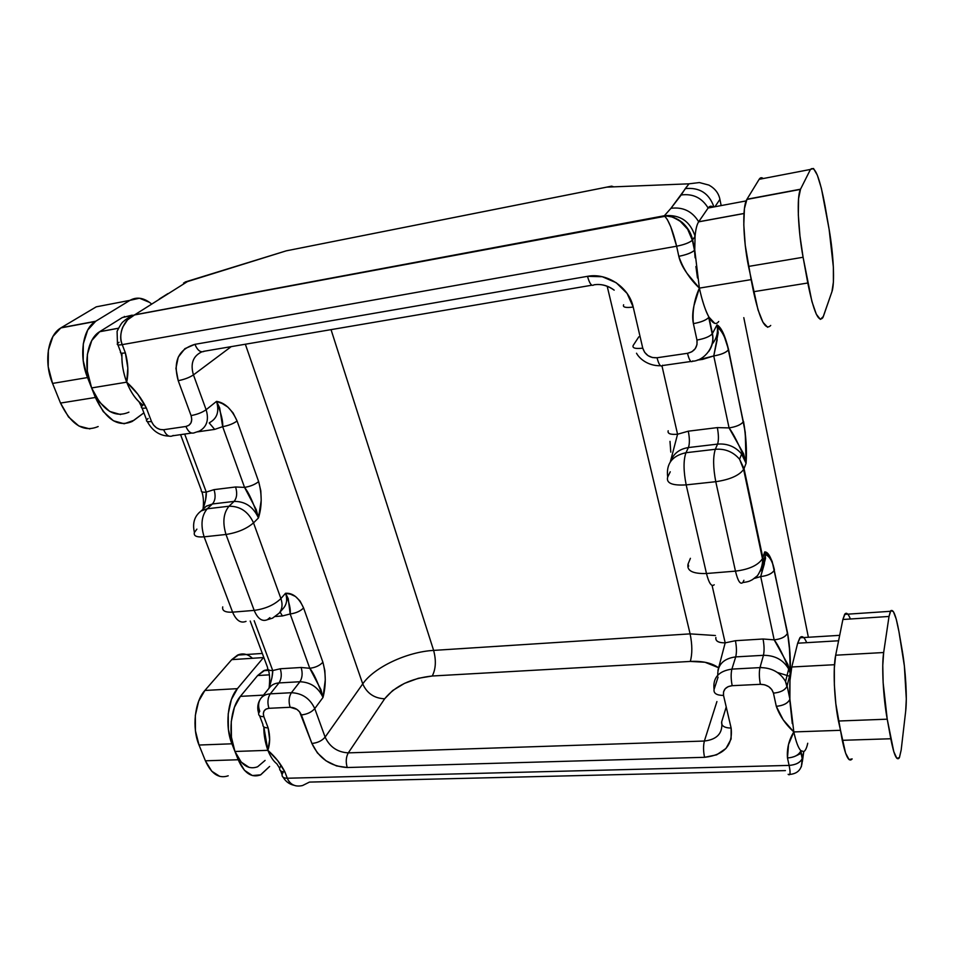 <?xml version="1.0" encoding="UTF-8"?>
<svg xmlns="http://www.w3.org/2000/svg" width="954" height="954" viewBox="0 0 954 954"><rect width="100%" height="100%" fill="white"/><g stroke="black" fill="none" stroke-linecap="round" stroke-linejoin="round"><path stroke-width="1.43" d="M714.713 323.323L708.977 317.133L712.447 333.506L717.014 324.885L723.06 332.719L728.57 349.593L745.253 432.245L746.076 463.286L744.037 468.617L762.83 557.732L764.691 551.901L769.711 556.17L772.203 561.608L787.575 632.967L789.995 653.323L790.198 673.381L787.098 685.926L789.876 699.079L793.823 731.933L840.283 730.311L793.823 731.933C795.946 741.687 798.271 747.924 800.811 750.655L802.386 758.084L803.769 751.585L800.811 750.655L803.769 751.585L802.386 761.519L803.769 751.585L802.386 758.084L800.644 751.227C798.653 755.174 794.265 757.428 787.479 757.965L788.529 744.49L793.823 731.933L783.222 719.841L776.294 706.306L773.444 693.141L771.822 689.599L768.769 686.677L764.75 684.817L760.374 684.316L732.183 685.687L728.212 686.594L725.171 688.776L723.537 691.877L723.537 695.442L731.134 728.081L731.098 739.052L725.994 748.437L716.657 754.829L704.553 757.309L347.232 767.517L336.476 765.919L326.018 760.803L317.408 752.933L311.898 743.464L299.616 711.875L296.861 709.347L290.135 707.272L268.945 708.309L266.071 709.072L264.091 710.921L263.316 713.592L263.853 716.657L268.122 727.854L269.648 739.6L267.871 750.333L277.65 760.576L284.876 771.881L287.297 778.237L789.101 765.406L787.479 757.965L789.101 765.406C795.863 764.881 800.239 762.628 802.219 758.657L801.384 766.766L802.219 758.657C800.132 762.64 795.755 764.893 789.101 765.406L287.297 778.237L284.876 771.881C281.168 771.858 279.415 770.641 279.641 768.256L280.655 766.074M806.714 642.674C804.27 636.95 801.98 635.316 799.869 637.785L797.663 643.211L838.602 640.766L797.663 643.211L791.784 666.989C789.995 674.585 789.363 685.27 789.876 699.079L789.96 680.691L791.784 666.989L797.663 643.211L800.466 637.165M808.372 637.272L743.798 317.646L808.372 637.272M719.888 199.279L721.164 205.587L719.912 199.374L714.94 206.744L719.912 199.374C718.696 193.245 715.035 188.487 708.905 185.088L709.049 185.159M713.198 207.078C711.267 205.647 709.585 205.969 708.13 208.02L746.135 200.912L708.13 208.02L698.638 221.853C696.873 224.524 695.693 229.33 695.072 236.258L694.75 249.972L695.072 236.258L692.616 239.907L694.75 249.972L699.377 288.12L687.083 273.428C682.73 267.347 679.975 261.646 678.807 256.316L676.624 246.215L122.231 344.632L125.368 352.873L127.824 367.982L126.691 382.172L137.853 394.24L146.356 408.002L151.495 421.501L153.522 425.031L156.539 427.833L160.093 429.491L163.635 429.729L185.911 426.474L188.964 425.269L191.027 422.777L191.766 419.378L191.074 415.586L178.219 380.682L175.93 368.363L178.255 357.118L184.909 348.651L194.914 344.334L587.497 276.326L602.26 276.72L616.201 282.718L627.076 293.391L633.206 307.045L642.757 348.15L644.654 352.348L648.028 355.639L652.369 357.535L657.044 357.75L687.5 353.302L691.877 351.764L695.204 348.711L696.992 344.597L696.957 340.053L693.391 323.633C692.282 318.505 692.485 312.483 693.999 305.566L699.377 288.12C702.156 300.927 705.364 310.587 708.977 317.133C712.817 323.692 716.06 325.147 718.72 321.498M743.905 580.294L742.784 582.548C740.292 584.814 737.847 581.01 735.462 571.136L706.473 573.509C708.953 583.288 711.529 587.044 714.212 584.778C711.529 587.044 708.953 583.288 706.473 573.509C692.747 573.914 686.606 570.766 688.061 564.076L688.669 566.151L688.061 564.076C686.606 570.766 692.747 573.914 706.473 573.509L735.462 571.136L715.774 481.698L686.176 484.882L706.473 573.509L686.176 484.882C683.422 470.894 683.35 460.174 685.962 452.721L688.418 447.557L717.575 444.111L715.321 449.286L685.962 452.721L688.418 447.557C679.343 448.988 673.405 453.627 670.59 461.486C673.405 453.627 679.343 448.988 688.418 447.557C689.73 443.789 689.694 438.327 688.299 431.184L677.567 434.237L661.981 365.931L677.567 434.237C670.531 434.797 667.395 433.641 668.182 430.767C667.335 433.665 670.471 434.821 677.567 434.237L688.299 431.184C689.694 438.327 689.73 443.789 688.418 447.557L717.575 444.111L715.321 449.286C725.135 448.523 733.209 451.838 739.565 459.232L744.037 468.617L746.076 463.286L741.652 453.973C735.343 446.627 727.318 443.336 717.575 444.111C718.779 440.319 718.696 434.821 717.336 427.607L688.299 431.184L717.336 427.607C718.696 434.821 718.779 440.319 717.575 444.111C727.186 443.336 735.14 446.532 741.449 453.722L746.076 463.286C746.982 450.395 746.123 436.443 743.524 421.418L743.321 421.811C740.876 424.78 736.13 426.82 729.071 427.917L717.336 427.607L729.071 427.917L743.548 453.687L746.076 463.286L745.921 447.688C745.706 437.242 744.847 428.608 743.321 421.811L728.355 349.951C725.911 352.682 721.045 354.673 713.759 355.937L729.071 427.917C733.376 433.557 738.921 444.564 745.706 460.937M269.887 617.632L267.382 619.695C262.135 621.889 257.723 618.788 254.181 610.393L232.597 612.158C236.187 620.482 240.67 623.558 246.025 621.364C240.67 623.558 236.187 620.482 232.597 612.158C225.204 612.528 221.912 610.775 222.735 606.887C221.912 610.775 225.204 612.528 232.597 612.158L254.181 610.393L225.991 534.478L204.12 536.828L232.597 612.158L204.12 536.828C200.495 524.95 201.544 515.589 207.245 508.78L212.432 503.974L234.076 501.41L228.996 506.228L207.245 508.78L212.432 503.974L206.35 506.157L203.596 508.697L206.136 506.3L212.432 503.974C215.342 500.504 215.866 495.734 214.018 489.64L206.279 492.097L184.671 434.058L206.279 492.097L214.018 489.64C215.866 495.734 215.342 500.504 212.432 503.974L234.076 501.41L228.996 506.228C240.158 506.121 248.338 511.666 253.525 522.875L258.462 517.939L261.205 500.385L260.812 490.845L258.641 481.591L237.081 420.976L233.074 412.915L227.934 407.143L222.33 403.602L216.534 401.372L206.124 409.731L193.447 374.898L231.178 346.672L193.447 374.898C190.192 363.772 192.958 356.092 201.783 351.871C192.958 356.092 190.192 363.772 193.447 374.898C189.441 377.557 184.36 379.477 178.219 380.682L191.074 415.586C192.696 421.513 190.967 425.138 185.911 426.474L163.635 429.729C158.245 429.92 154.19 427.177 151.495 421.501L146.356 408.002C141.597 398.295 135.039 389.685 126.691 382.172L91.62 387.932C102.185 410.315 114.623 418.389 128.921 412.164M185.076 282.026L286.248 250.842L606.827 187.127L688.979 183.824L670.948 208.306L664.366 215.747L134.717 314.82L187.401 281.609L286.248 250.842L611.645 186.149L613.839 186.853L611.645 186.149L606.827 187.127L688.979 183.824L699.377 182.56L708.905 185.088L699.377 182.56L688.979 183.824L685.306 188.594C699.604 187.211 709.156 193.316 713.926 206.935C709.156 193.316 699.604 187.211 685.306 188.594L681.204 194.974C692.938 193.459 701.917 197.8 708.13 208.02C701.917 197.8 692.938 193.459 681.204 194.974L670.948 208.306C683.016 206.779 692.258 211.275 698.686 221.769L743.977 213.469L698.686 221.769L708.13 208.02M785.428 770.605L309.454 782.089L302.561 785.536C295.287 787.169 290.195 784.737 287.297 778.237C283.708 778.261 281.967 777.045 282.062 774.576C281.835 776.985 283.588 778.202 287.297 778.237C288.883 782.399 291.888 784.963 296.324 785.917M263.769 726.876L263.841 727.163C263.745 734.604 265.093 742.331 267.871 750.333L234.946 751.478L267.871 750.333C270.161 743.5 270.244 735.999 268.122 727.854L263.853 716.657C262.505 711.827 264.21 709.037 268.945 708.309L290.135 707.272C295.335 707.522 299.079 710.074 301.392 714.928L311.898 743.464C318.994 758.49 330.776 766.503 347.232 767.517L704.553 757.309C724.158 755.127 733.018 745.384 731.134 728.081C724.265 727.914 721.117 725.827 721.689 721.796L726.221 706.986L721.689 721.796C722.977 733.101 717.205 739.517 704.386 741.031L716.919 701.548L704.386 741.031L348.293 752.873C337.477 752.241 329.75 746.994 325.123 737.108L362.735 683.899C374.159 667.204 407.108 651.844 433.629 650.401L331.05 329.655L433.629 650.401L690.112 633.873L715.44 635.531L690.112 633.873L607.185 286.236L690.112 633.873L433.629 650.401C407.108 651.844 374.159 667.204 362.735 683.899L245.357 344.251L362.735 683.899L325.123 737.108L314.76 708.607L323.012 697.434L325.278 679.88L324.861 670.722L322.893 662.207L303.587 607.96L300.033 600.996L295.501 596.488L290.6 594.223L285.544 593.269L280.905 598.575L253.525 522.875L258.462 517.939C253.323 506.789 245.19 501.279 234.076 501.41C236.914 497.928 237.427 493.123 235.59 486.981L214.018 489.64L235.59 486.981C237.427 493.123 236.914 497.928 234.076 501.41C245.19 501.279 253.323 506.789 258.462 517.939C262.016 506.514 262.076 494.41 258.641 481.591C255.1 484.477 250.401 486.409 244.546 487.399L235.59 486.981L244.546 487.399L256.244 509.674L258.462 517.939C253.311 502.567 248.672 492.383 244.546 487.399C250.425 486.421 255.123 484.489 258.641 481.591L237.081 420.976C233.408 423.683 228.602 425.591 222.664 426.665L244.546 487.399L222.664 426.665C228.59 425.579 233.396 423.671 237.081 420.976C231.774 409.206 224.917 402.671 216.534 401.372L206.124 409.731C209.105 419.688 206.911 426.784 199.529 431.005C206.911 426.784 209.105 419.688 206.124 409.731C202.2 412.498 197.192 414.453 191.074 415.586C197.192 414.453 202.2 412.498 206.124 409.731L193.447 374.898C189.441 377.557 184.36 379.477 178.219 380.682C172.841 361.447 178.41 349.331 194.914 344.334C197.621 350.643 200.781 352.944 204.418 351.227C200.769 352.932 197.609 350.643 194.914 344.334L587.497 276.326C589.536 283.636 591.647 286.486 593.841 284.888C591.659 286.498 589.536 283.648 587.497 276.326C607.006 272.474 629.08 287.285 633.206 307.045C625.693 308.023 622.497 307.26 623.63 304.779C622.497 307.26 625.693 308.023 633.206 307.045L642.757 348.15C635.316 348.997 632.12 348.091 633.194 345.443L638.822 336.834L633.194 345.443C632.12 348.091 635.316 348.997 642.757 348.15C645.047 354.9 649.817 358.096 657.044 357.75C658.773 364.452 660.55 367.063 662.362 365.573L690.934 361.471M669.994 441.356L670.793 452.136M670.257 471.789L667.693 477.06C665.999 463.859 672.081 455.738 685.962 452.721C672.081 455.738 665.999 463.859 667.693 477.06C666.011 483.153 672.176 485.753 686.176 484.882C672.176 485.753 666.011 483.153 667.693 477.06L670.257 471.789M688.061 564.076L690.41 558.317L688.061 564.076M718.088 677.09L714.069 689.432C712.662 677.817 718.601 671.032 731.897 669.112L735.713 656.889L763.45 655.315L759.98 667.609L731.897 669.112L735.713 656.889C723.537 658.534 717.539 664.628 717.754 675.205C717.539 664.628 723.537 658.534 735.713 656.889C736.762 652.512 736.667 647.11 735.427 640.706L725.183 642.853L712.078 585.41L725.183 642.853L735.427 640.706L763.045 639.001L735.427 640.706C736.667 647.11 736.762 652.512 735.713 656.889L763.45 655.315L759.98 667.609C771.619 667.645 780.145 672.284 785.547 681.514L787.098 685.926L790.198 673.381L788.672 669.004C783.353 659.882 774.946 655.315 763.45 655.315C764.392 650.902 764.261 645.464 763.045 639.001L774.171 639.848L763.045 639.001C764.261 645.464 764.392 650.902 763.45 655.315C774.791 655.303 783.151 659.774 788.541 668.742L790.198 673.381C790.771 659.977 789.888 646.502 787.575 632.967L787.408 633.456C785.273 637.01 780.861 639.144 774.171 639.848L787.825 664.389L789.924 671.568L788.672 669.004L785.547 681.514L786.919 686.475C784.844 690.267 780.348 692.485 773.444 693.141C780.3 692.497 784.784 690.291 786.895 686.522L785.404 681.239C779.943 672.176 771.464 667.633 759.98 667.609L731.897 669.112C718.601 671.032 712.662 677.817 714.069 689.432C713.473 693.355 716.621 695.359 723.537 695.442C716.621 695.359 713.473 693.355 714.069 689.432L718.088 677.09M384.653 698.793L392.654 690.553L404.46 683.386L418.317 678.294L432.257 676.004L690.302 661.432L704.958 662.243L718.255 667.597C711.708 662.923 702.394 660.86 690.302 661.432L432.257 676.004C411.114 678.306 395.242 685.902 384.653 698.793L348.293 752.873L384.653 698.793C374.314 698.352 367.004 693.391 362.735 683.899C367.004 693.391 374.314 698.352 384.653 698.793M760.111 667.108L761.578 667.561L760.111 667.108M777.427 672.475L789.495 676.219L777.427 672.475M754.256 578.458L760.708 576.586L774.171 639.848C778.285 645.142 783.532 655.708 789.924 671.568C790.007 673.929 790.484 645.226 787.408 633.456L774.243 570.265C772.12 573.64 767.612 575.739 760.708 576.586L754.256 578.458M792.285 723.609L789.709 699.628C787.527 703.468 783.067 705.698 776.294 706.306L773.444 693.141C771.536 687.5 767.183 684.555 760.374 684.316C759.134 677.734 759.002 672.165 759.98 667.609C759.002 672.165 759.134 677.734 760.374 684.316L732.183 685.687C730.907 679.165 730.812 673.643 731.897 669.112C730.812 673.643 730.907 679.165 732.183 685.687C725.755 686.582 722.882 689.825 723.537 695.442L731.134 728.081C724.265 727.914 721.117 725.827 721.689 721.796C722.977 733.101 717.205 739.517 704.386 741.031C703.217 745.694 703.277 751.12 704.553 757.309C703.277 751.12 703.217 745.694 704.386 741.031L348.293 752.873C345.98 757.094 345.634 761.972 347.232 767.517C345.634 761.972 345.98 757.094 348.293 752.873C337.477 752.241 329.75 746.994 325.123 737.108C321.999 740.769 317.599 742.892 311.898 743.464C317.599 742.892 321.999 740.769 325.123 737.108L314.76 708.607C311.576 712.197 307.116 714.307 301.392 714.928C307.116 714.307 311.576 712.197 314.76 708.607C310.002 698.483 302.215 693.188 291.399 692.711C288.871 696.754 288.442 701.607 290.135 707.272C288.442 701.607 288.871 696.754 291.399 692.711C302.215 693.188 310.002 698.483 314.76 708.607L323.012 697.434C318.326 687.405 310.634 682.17 299.926 681.74L291.399 692.711L270.28 693.844C267.692 697.863 267.239 702.681 268.945 708.309C267.239 702.681 267.692 697.863 270.28 693.844C266.035 694.13 262.827 695.728 260.669 698.638C258.26 702.108 257.341 706.02 257.95 710.336L258.665 713.33L259.75 711.243C257.974 706.354 258.295 702.144 260.692 698.602C262.851 695.716 266.047 694.13 270.28 693.844L278.985 682.933L299.926 681.74L291.399 692.711L270.28 693.844L278.985 682.933C274.8 683.231 271.628 684.817 269.469 687.691L261.372 697.768M283.827 607.734C286.88 603.81 287.464 598.993 285.544 593.269L280.905 598.575C282.849 604.371 282.253 609.236 279.128 613.183L283.755 607.829C286.88 603.894 287.476 599.04 285.544 593.269L288.227 598.671L290.171 613.959L282.42 615.95L280.082 612.074L282.42 615.95L275.456 616.499L282.42 615.95L290.171 613.959L309.752 668.277L301.13 667.49L280.261 668.766L272.737 670.555L254.181 620.72L272.737 670.555L280.261 668.766C281.919 674.311 281.502 679.033 278.985 682.933C274.776 683.231 271.592 684.841 269.433 687.739M697.159 360.159L713.759 355.937L702.585 359.384L702.204 357.75L702.585 359.384L697.159 360.159M197.538 431.852L214.686 429.395L222.664 426.665L214.686 429.395L197.538 431.852M265.057 670.102L257.616 675.551L269.35 674.848L257.616 675.551L240.384 696.36L257.616 675.551L263.59 670.698L268.146 669.529M249.185 767.445L241.219 762.103L234.946 751.478L231.917 743.798L238.214 759.754C244.069 773.062 251.498 778.118 260.502 774.922L269.612 766.456L260.704 774.839L252.369 775.554L244.439 770.295L238.214 759.754L234.946 751.478L231.428 737.215L231.25 721.629L234.422 707.248L240.384 696.36L263.483 695.132L240.384 696.36C230.594 707.534 227.839 734.294 234.946 751.478C240.897 764.965 248.422 770.069 257.532 766.813M120.598 414.561L109.746 411.448L99.538 402.135L91.62 387.932L87.518 377.557L95.376 397.472C105.799 419.569 118.093 427.559 132.26 421.418L143.899 412.832L133.918 420.309L124.175 423.767L113.395 420.762L103.247 411.568L95.376 397.472L91.62 387.932L87.327 371.094L87.386 354.363L91.787 340.495L99.729 331.658L118.32 328.248L99.729 331.658L122.386 317.503L99.61 331.73C86.802 339.159 82.748 366.396 91.62 387.932L126.691 382.172C123.114 372.656 121.54 362.985 121.969 353.171M132.856 315.261L122.386 317.503L132.046 315.178M143.005 405.092C136.231 400.203 130.793 392.559 126.691 382.172C130.34 391.033 134.442 397.568 138.998 401.753L141.502 406.571C140.918 408.073 142.54 408.55 146.356 408.002C142.42 408.539 140.798 408.05 141.502 406.571L143.005 405.092M267.871 750.333C270.519 756.784 273.488 761.268 276.791 763.76L279.641 768.244C279.534 770.701 281.287 771.917 284.876 771.881C280.929 764.011 275.265 756.832 267.871 750.333L263.841 726.924M219.861 776.425L211.752 771.226L205.396 760.803L238.214 759.754L205.396 760.803L199.016 745.038L231.917 743.798L228.388 729.488L228.209 713.878L231.405 699.497L237.415 688.657L263.745 657.234L237.415 688.657L204.871 690.469L231.727 659.643L263.471 657.556L231.727 659.643L239.251 654.456M257.58 766.801L265.093 760.421M228.209 775.793C218.967 778.965 211.359 773.968 205.396 760.803L199.016 745.038L195.451 730.895L195.332 715.44L198.659 701.214L204.871 690.469L231.727 659.643L237.534 655.112C242.721 652.87 247.706 653.919 252.476 658.284M89.879 428.918L78.86 425.997L68.521 416.958L60.519 403.065L95.376 397.472L60.519 403.065L52.565 383.425L87.518 377.557L83.201 360.636L83.284 343.881L87.72 330.024L95.722 321.248L129.959 300.343L139.451 298.22L149.528 302.358M98.155 426.545C83.642 432.687 71.097 424.864 60.519 403.065L52.565 383.425L87.518 377.557C78.657 356.021 82.628 328.927 95.388 321.462L61.151 327.723L96.271 306.83L129.959 300.343L95.722 321.248L61.151 327.723L96.271 306.83L129.959 300.343C136.804 296.539 143.982 297.731 151.519 303.921M124.354 316.442L124.819 317.05L124.354 316.442M52.565 383.425L48.213 366.741L48.356 350.178L52.935 336.452L60.817 327.937C47.736 335.403 43.586 362.198 52.565 383.425M237.415 688.657L204.871 690.469C194.711 701.476 191.754 727.962 199.016 745.038L231.917 743.798C224.774 726.531 227.553 699.747 237.415 688.657M791.784 666.989L834.511 664.711L791.784 666.989M762.818 178.243L759.157 179.316L746.958 199.243L800.525 189.202L810.447 169.442L759.157 179.316L746.958 199.243L744.418 208.664L743.798 224.846L745.241 245.238L751.132 279.629L699.377 288.12L751.132 279.629L753.529 291.721L807.788 283.004L803.089 257.258L748.52 266.428L758.013 309.871L762.985 322.321L767.636 327.282M905.68 711.219L901.172 750.047L905.68 711.219L906.3 698.936L904.38 666.047L898.978 631.822L902.15 650.127C905.608 669.648 907.29 698.161 905.68 711.219M845.196 613.684L842.883 619.492L835.68 655.207L883.666 652.524L889.021 616.451L842.883 619.492L835.68 655.207L834.333 667.919L834.368 685.008L835.823 703.73L842.263 740.316L890.786 738.754L887.232 719.185L838.447 721.021L845.578 753.1L849.048 759.575L852.149 758.895M850.396 618.991C848.261 613.529 846.329 611.991 844.624 614.376L842.883 619.492L889.021 616.451L890.38 611.311C892.992 607.925 895.854 614.758 898.978 631.822L896.235 619.11L893.385 611.621L890.845 610.62L889.021 616.451L883.666 652.524L882.772 665.379L883.13 682.682L887.232 719.185L893.803 751.728L896.843 758.299L899.419 757.631L901.172 750.047L899.372 757.726C896.82 761.399 893.958 755.079 890.786 738.754L842.263 740.316C845.685 756.415 848.953 762.64 852.077 759.002M763.212 178.529C761.65 177.241 760.29 177.492 759.157 179.316L810.447 169.442C814.799 165.161 819.677 177.325 825.067 205.945L829.133 229.377L821.406 188.403L817.363 175.226L813.512 168.488L810.447 169.442L800.525 189.202L798.558 198.659L798.331 215.02L799.929 235.698L803.089 257.258L811.902 301.5L816.326 314.236L820.345 319.387L823.362 316.442L831.936 291.685L822.897 317.587C818.615 323.251 813.583 311.731 807.788 283.004L753.529 291.721C759.778 319.924 765.502 331.169 770.713 325.433M831.936 291.685L833.391 282.098L833.355 266.989L829.133 229.377C833.569 254.503 834.929 283.6 831.936 291.685M759.277 197.108L759.897 197.001M748.52 266.428L803.089 257.258C797.878 229.282 796.662 196.417 800.43 189.405L746.839 199.446C742.212 206.517 742.939 238.965 748.52 266.428M838.447 721.021L887.232 719.185C883.249 697.934 881.556 665.439 883.666 652.524L835.68 655.207C832.878 667.991 834.166 700.069 838.447 721.021M433.629 650.401C436.288 660.442 435.835 668.981 432.257 676.004C435.835 668.981 436.288 660.442 433.629 650.401M690.112 633.873C692.33 644.761 692.401 653.943 690.302 661.432C692.401 653.943 692.33 644.761 690.112 633.873M593.913 284.805C601.223 283.72 607.984 285.496 614.173 290.147C607.281 285.377 600.495 283.624 593.841 284.876L593.913 284.805M764.416 563.671L760.708 576.586L774.171 639.848C780.968 639.12 785.38 636.986 787.408 633.456L774.243 570.265C771.738 555.514 765.013 554.512 765.394 554.858L764.691 551.901L765.537 558.34L760.708 576.586C767.505 575.763 772.013 573.652 774.243 570.265L774.421 569.8C771.416 557.732 768.173 551.77 764.691 551.901C765.633 556.683 764.858 561.083 762.365 565.102C764.858 561.083 765.633 556.683 764.691 551.901L762.83 557.732C763.796 562.598 762.997 567.058 760.433 571.112C762.997 567.058 763.796 562.598 762.83 557.732L744.037 468.617L739.565 459.232C733.209 451.838 725.135 448.523 715.321 449.286L685.962 452.721C683.35 460.174 683.422 470.894 686.176 484.882L715.774 481.698C713.091 467.579 712.936 456.775 715.321 449.286C712.936 456.775 713.091 467.579 715.774 481.698C729.75 479.659 739.04 475.593 743.631 469.463L744.037 468.617L743.631 469.463C739.04 475.593 729.75 479.659 715.774 481.698L735.462 571.136C749.14 569.443 758.132 565.281 762.461 558.662L762.83 557.732L762.461 558.662C758.132 565.281 749.14 569.443 735.462 571.136C737.847 581.01 740.292 584.814 742.784 582.548C749.701 581.558 749.379 581.105 752.42 579.662L756.916 576.133C756.772 577.253 763.522 567.308 762.461 558.662L743.631 469.463L739.565 459.232L741.652 453.973L745.694 460.889M717.193 339.707L713.759 355.937L729.071 427.917C736.238 426.796 740.996 424.757 743.321 421.811L728.355 349.951C724.67 331.467 717.575 327.735 717.694 327.532L718.159 332.91L713.759 355.937C720.926 354.697 725.803 352.706 728.355 349.951L728.57 349.593C725.112 335.498 721.26 327.258 717.014 324.885C718.374 332.254 716.692 338.742 711.958 344.334C716.692 338.742 718.374 332.254 717.014 324.885L712.447 333.506C713.723 340.149 712.471 346.147 708.679 351.525C712.471 346.147 713.723 340.149 712.447 333.506L712.173 333.924C709.526 336.679 704.446 338.718 696.957 340.053C697.732 347.149 694.584 351.561 687.5 353.302L657.044 357.75C658.761 364.416 660.526 367.04 662.338 365.597L662.601 365.215M199.064 512.703L201.139 510.962L207.245 508.78L201.139 510.962L199.064 512.703M209.689 422.562C217.202 418.412 219.48 411.353 216.534 401.372C221.161 413.177 223.2 421.608 222.664 426.665L219.67 407.918L216.534 401.372C219.456 411.21 217.262 418.246 209.928 422.443M194.795 432.603L199.291 431.113L194.795 432.603C191.337 434.165 188.367 432.126 185.911 426.474C188.355 432.09 191.301 434.142 194.759 432.639M279.128 613.183L272.57 618.132L267.382 619.695C262.135 621.889 257.723 618.788 254.181 610.393C265.427 608.867 274.335 604.919 280.905 598.575L253.525 522.875C246.609 528.826 237.439 532.69 225.991 534.478C237.439 532.69 246.609 528.826 253.525 522.875C248.338 511.666 240.158 506.121 228.996 506.228C223.403 513.085 222.401 522.494 225.991 534.478C222.401 522.494 223.403 513.085 228.996 506.228L207.245 508.78C201.544 515.589 200.495 524.95 204.12 536.828C196.643 537.436 193.4 535.969 194.413 532.451C193.4 535.969 196.643 537.436 204.12 536.828L225.991 534.478L254.181 610.393C265.427 608.867 274.335 604.919 280.905 598.575C282.849 604.371 282.253 609.236 279.128 613.183L279.021 613.315M303.587 607.96C298.864 597.681 292.854 592.78 285.544 593.269C289.336 602.797 290.875 609.689 290.171 613.959C295.871 613.172 300.343 611.18 303.587 607.96C300.367 611.192 295.895 613.195 290.171 613.959L309.752 668.277C315.404 667.609 319.781 665.582 322.893 662.207L303.587 607.96M268.885 688.418L271.95 677.686L272.737 670.555C269.111 670.71 267.394 669.696 267.585 667.514C267.275 669.636 268.992 670.65 272.737 670.555C272.832 674.43 271.544 680.381 268.885 688.418M278.985 682.933C281.502 679.033 281.919 674.311 280.261 668.766L301.13 667.49C302.776 673.059 302.37 677.817 299.926 681.74L278.985 682.933M323.012 697.434C326.029 685.664 325.982 673.918 322.893 662.207C319.781 665.582 315.404 667.609 309.752 668.277C313.663 673.011 318.076 682.73 323.012 697.434C318.326 687.405 310.634 682.17 299.926 681.74C302.37 677.817 302.776 673.059 301.13 667.49L309.752 668.277L320.926 689.635L323.012 697.434M202.952 509.293L205.575 499.956L206.279 492.097C202.546 492.502 200.889 491.847 201.294 490.117C200.769 491.811 202.427 492.479 206.279 492.097C206.577 496.152 205.468 501.876 202.952 509.293M209.212 422.956L214.686 429.395L209.212 422.956M670.34 461.843L677.567 434.237L670.34 461.843M717.909 670.531L725.183 642.853C718.457 642.865 715.357 641.076 715.882 637.475C715.297 641.1 718.398 642.889 725.183 642.853L717.909 670.531M203.882 508.434L201.139 510.962C194.485 516.019 192.243 523.174 194.413 532.451L196.894 529.136M695.12 257.795L694.488 250.306C691.602 252.81 686.379 254.813 678.807 256.316C682.957 268.503 689.814 279.105 699.377 288.12L699.294 287.703M697.481 277.96L695.907 266.512M678.807 256.316C686.51 254.79 691.733 252.786 694.488 250.306L692.354 240.229C689.575 242.674 684.34 244.665 676.624 246.215L678.807 256.316M142.051 408.014L146.618 419.975C145.938 421.501 147.56 422.002 151.495 421.501C147.62 422.002 145.986 421.513 146.594 420.034L148.097 418.472M173.139 435.441L172.614 435.811C169.096 437.314 166.103 435.286 163.635 429.729C166.127 435.322 169.132 437.337 172.662 435.787L191.623 433.068M692.771 360.886L692.544 361.244C690.863 362.723 689.182 360.075 687.5 353.302C689.17 360.04 690.839 362.699 692.532 361.268C704.791 360.552 715.536 346.028 712.197 333.888L708.727 317.503C706.079 320.21 700.975 322.261 693.391 323.633L696.957 340.053C704.493 338.706 709.585 336.655 712.197 333.888L708.5 316.263C706.497 312.769 704.231 306.628 701.715 297.827M699.509 288.728L699.377 288.12C694.19 299.592 692.199 311.421 693.391 323.633C700.844 322.285 705.96 320.246 708.727 317.503L708.5 316.263M121.015 353.04L121.885 356.736C121.778 364.416 123.388 372.895 126.691 382.172C128.647 372.99 128.218 363.224 125.368 352.873C121.516 353.505 119.93 353.147 120.586 351.811C119.81 353.135 121.396 353.493 125.368 352.873L122.231 344.632C118.32 345.253 116.71 344.943 117.425 343.678C116.71 344.943 118.32 345.253 122.231 344.632C117.545 334.878 124.175 318.672 134.407 314.963M134.371 314.975L132.713 315.595C129.804 316.668 126.584 318.743 123.054 321.796C121.814 322.643 119.822 325.815 117.092 331.3L117.461 343.631L119.059 342.295M789.936 700.212L789.709 699.628C787.646 703.456 783.174 705.674 776.294 706.306C779.656 715.774 785.5 724.324 793.823 731.933C788.863 740.03 786.752 748.699 787.479 757.965C794.157 757.44 798.546 755.198 800.644 751.227L802.219 758.657C802.624 768.399 798.474 773.658 789.757 774.421M268.122 727.854C264.496 727.938 262.767 726.805 262.91 724.456C262.636 726.745 264.377 727.878 268.122 727.854M263.853 716.657C260.156 716.704 258.427 715.631 258.641 713.413C258.427 715.631 260.156 716.704 263.853 716.657M789.876 699.079L787.098 685.926L789.876 699.079M288.251 250.425L286.248 250.842M134.717 314.82L127.55 319.828L122.649 327.27C120.299 333.435 120.168 339.219 122.231 344.632L676.624 246.215L670.722 226.694L667.335 219.551L664.366 215.747L134.717 314.82L125.356 319.793L134.717 314.82L128.492 317.67L134.812 314.76L187.401 281.609L183.573 283.004M167.868 293.629L159.294 299.019M670.948 208.306L664.413 215.687C680.059 214.388 690.279 221.245 695.072 236.258C695.693 229.258 696.897 224.428 698.686 221.769C692.258 211.275 683.016 206.779 670.948 208.306M692.616 239.907L695.072 236.258C690.279 221.245 680.059 214.388 664.413 215.687L673.452 217.19L682.05 222.282C687.715 227.398 691.233 233.277 692.616 239.907C687.894 224.56 678.473 216.51 664.366 215.747L664.485 215.842C668.849 220.517 672.892 230.641 676.624 246.215C684.209 244.701 689.456 242.698 692.354 240.229L692.616 239.907M801.348 753.243L795.97 755.842L801.348 753.243M807.728 743.249C806.714 747.984 805.391 750.762 803.769 751.585M280.643 770.868L282.062 774.576L283.064 772.394M789.662 774.576C790.329 773.324 790.139 770.272 789.101 765.406C790.639 773.014 790.317 775.984 788.123 774.326L789.662 774.576M118.284 328.307L99.61 331.73M268.515 670.388L263.59 670.698M95.388 321.462L60.817 327.937M262.326 653.442L237.534 655.112M698.638 221.853L743.965 213.529M799.869 637.785L839.687 635.34M746.839 199.446L800.43 189.405M844.624 614.376L890.38 611.311M711.982 344.203C716.43 338.849 718.338 333.316 717.706 327.58M762.401 564.899L765.406 554.906M694.798 251.522L692.354 240.229L687.631 229.187L680.25 221.328C673.894 217.44 669.481 215.628 667.025 215.926L134.359 314.975M147.25 421.477C152.366 430.91 159.64 435.787 169.061 436.133M203.429 351.37L591.874 285.21M636.521 353.23C639.132 358.239 647.623 366.014 660.55 365.752M120.586 351.811L117.926 344.835M259.595 715.774L262.91 724.456M283.195 777.307C285.687 781.553 289.312 784.212 294.082 785.309M269.183 687.107C270.006 679.701 269.708 673.882 268.312 669.66M250.21 621.03L267.585 667.514M203.059 508.84C203.858 502.353 203.464 496.664 201.878 491.775M180.568 434.642L201.294 490.117"/></g></svg>
